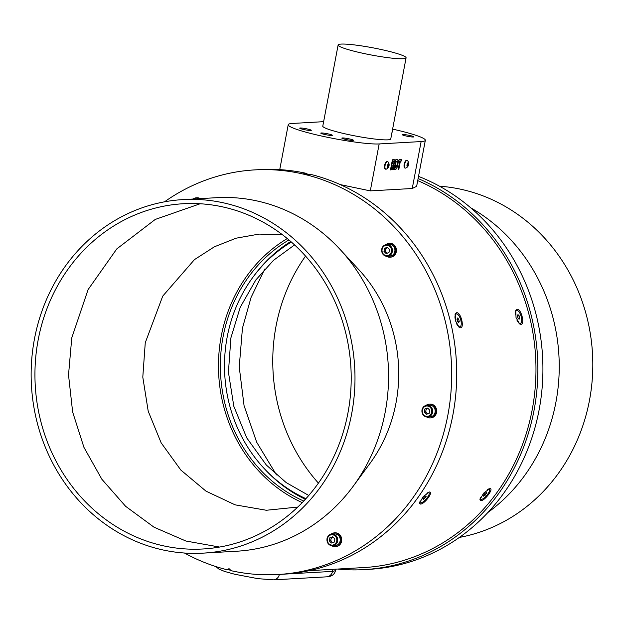 <?xml version="1.0" encoding="UTF-8"?>
<svg xmlns="http://www.w3.org/2000/svg" width="624" height="624" viewBox="0 0 624 624"><rect width="100%" height="100%" fill="white"/><g stroke="black" fill="none" stroke-linecap="round" stroke-linejoin="round"><path stroke-width="0.94" d="M305.534 256.113A172.903 158.075 -93.2 0 0 276.019 326.251A172.903 158.075 -93.2 0 0 318.419 483.116M264.771 269.03L251.066 297.422L242.447 328.154L239.234 366.951L244.062 405.631L256.682 442.229L276.463 474.895M308.763 495.472L286.166 482.578L266.331 465.036L246.714 437.837L233.813 406.24L228.431 372.224L230.896 337.888L240.224 307.289L255.817 279.965L273.546 260.294L294.544 244.928M305.939 498.677A142.475 130.252 86.8 0 1 263.671 467.977A142.475 130.252 86.8 0 1 227.183 337.015A142.475 130.252 86.8 0 1 252.853 277.352A142.475 130.252 86.8 0 1 291.369 242.065M290.714 241.496A144.55 132.155 -93.2 0 0 253.913 275.902L252.853 277.352M303.74 501.056A144.55 132.155 86.8 0 1 223.088 336.703A144.55 132.155 86.8 0 1 288.912 239.951M263.671 467.977L264.896 469.295A144.55 132.155 -93.2 0 0 305.354 499.317M302.242 502.616A146.624 134.051 86.8 0 1 221.224 336.258A146.624 134.051 86.8 0 1 287.251 238.571M282.298 234.663L259.069 234.094L236.168 238.181L214.391 246.792L194.454 259.623L162.739 296.111L145.259 342.755L142.795 377.138L148.208 411.208L161.148 442.829L180.827 470.051L206.006 491.158L235.123 504.847L266.354 510.26L297.765 507.062M219.601 547.061L185.874 541.016L154.05 527.218L125.603 506.306L101.86 479.255L83.928 447.33L72.641 412.004L68.523 374.938L71.768 337.849L88.093 289.598L116.782 248.914L155.259 219.43L200.109 203.767M347.942 412.979A172.903 158.075 86.8 0 1 202.87 548.987A172.903 158.075 86.8 0 1 38.197 339.752A172.903 158.075 86.8 0 1 183.269 203.736A172.903 158.075 86.8 0 1 347.942 412.979M351.655 413.86A177.052 161.873 86.8 0 1 203.104 553.137A177.052 161.873 86.8 0 1 34.476 338.871A177.052 161.873 86.8 0 1 183.027 199.594A177.052 161.873 86.8 0 1 351.655 413.86M183.027 199.594L216.598 197.691A177.052 161.873 86.8 0 1 339.877 249.202A177.052 161.873 86.8 0 1 385.226 411.949A177.052 161.873 86.8 0 1 353.324 486.088A177.052 161.873 86.8 0 1 236.675 551.226L203.104 553.137M353.324 486.088L369.938 463.468A144.745 132.335 -93.2 0 0 396.014 402.854A144.745 132.335 -93.2 0 0 358.94 269.802L339.877 249.202M184.462 553.02A202.644 185.266 -93.2 0 0 226.169 569.517A2.769 2.527 -93.2 0 0 228.205 569.072A1.381 1.264 -93.2 0 1 230.038 569.501A2.769 2.527 -93.2 0 0 231.746 570.835A202.644 185.266 -93.2 0 0 277.852 574.517A202.644 185.266 -93.2 0 0 447.868 415.116A202.644 185.266 -93.2 0 0 254.873 169.884A202.644 185.266 -93.2 0 0 164.518 201.825M200.296 198.619A6.919 6.326 -93.2 0 0 198.58 197.917A6.919 6.326 -93.2 0 0 196.919 197.769L196.357 197.808A6.919 6.326 -93.2 0 0 193.097 199.025M331.734 545.743A6.919 6.326 -93.2 0 0 333.427 546.484A6.919 6.326 -93.2 0 0 335.252 546.663L335.806 546.632A6.919 6.326 -93.2 0 0 341.718 540.368A6.919 6.326 -93.2 0 0 336.843 533.013A6.919 6.326 -93.2 0 0 335.026 532.826L334.464 532.857A6.919 6.326 -93.2 0 0 331.079 534.175M426.691 416.988A6.919 6.326 -93.2 0 0 428.532 417.768A6.919 6.326 -93.2 0 0 430.201 417.916L430.763 417.885A6.919 6.326 -93.2 0 0 436.683 411.536A6.919 6.326 -93.2 0 0 431.644 404.219A6.919 6.326 -93.2 0 0 429.983 404.071L429.421 404.102A6.919 6.326 -93.2 0 0 426.036 405.421M386.428 256.269A6.919 6.326 -93.2 0 0 388.276 257.049A6.919 6.326 -93.2 0 0 389.945 257.197L390.507 257.166A6.919 6.326 -93.2 0 0 396.419 250.817A6.919 6.326 -93.2 0 0 391.388 243.5A6.919 6.326 -93.2 0 0 389.719 243.352L389.158 243.383A6.919 6.326 -93.2 0 0 385.772 244.702M389.945 257.197A6.919 6.326 -93.2 0 0 395.866 250.848A6.919 6.326 -93.2 0 0 390.827 243.532A6.919 6.326 -93.2 0 0 389.158 243.383M430.201 417.916A6.919 6.326 -93.2 0 0 436.121 411.567A6.919 6.326 -93.2 0 0 431.09 404.251A6.919 6.326 -93.2 0 0 429.421 404.102M335.252 546.663A6.919 6.326 -93.2 0 0 341.156 540.4A6.919 6.326 -93.2 0 0 336.281 533.044A6.919 6.326 -93.2 0 0 334.464 532.857M199.735 198.65A6.919 6.326 -93.2 0 0 198.026 197.948A6.919 6.326 -93.2 0 0 196.357 197.808M309.005 174.65L310.885 174.541A2.769 2.527 86.8 0 1 311.594 174.611A202.644 185.266 86.8 0 1 452.907 414.827A202.644 185.266 86.8 0 1 282.883 574.236L277.852 574.517M230.638 570.266A202.644 185.266 86.8 0 1 227.635 569.54M228.205 569.072L229.328 569.01A1.381 1.264 86.8 0 1 229.437 568.924M229.328 569.01A2.769 2.527 86.8 0 1 227.986 569.517L226.871 569.579M311.594 174.611L309.356 174.736A202.644 185.266 -93.2 0 0 303.779 173.417L306.017 173.285A2.769 2.527 86.8 0 1 307.499 174.275M254.873 169.884L259.912 169.603A202.644 185.266 86.8 0 1 306.017 173.285M335.759 569.15L335.478 570.632L332.475 571.529L332.896 569.314M279.349 574.408L276.744 574.579M417.713 180.609A200.569 183.37 86.8 0 1 533.894 399.407A200.569 183.37 86.8 0 1 363.909 567.559L309.169 570.664M418.103 178.55A202.644 185.266 86.8 0 1 534.066 410.218A202.644 185.266 86.8 0 1 364.049 569.626A202.644 185.266 86.8 0 1 337.529 569.057M418.517 176.381A202.644 185.266 86.8 0 1 539.105 409.937A202.644 185.266 86.8 0 1 369.08 569.338L364.049 569.626M487.999 512.413A177.052 161.873 -93.2 0 0 555.906 402.262A177.052 161.873 -93.2 0 0 470.699 207.808M459.436 537.404A177.052 161.873 -93.2 0 0 589.477 400.351A177.052 161.873 -93.2 0 0 439.499 186.209M340.205 184.587L370.297 190.882L412.253 188.503L416.637 186.334L425.334 140.299A48.415 5.14 10.7 0 0 392.613 129.113M420.475 504.067C424.398 504.371 433.93 491.447 429.359 492.016L423.22 496.571L419.468 503.147L420.475 504.067M460.395 327.764C464.81 328.037 460.762 311.899 456.628 312.718L455.302 313.833L455.614 321.056L459.202 327.366L460.395 327.764M480.901 500.635C484.825 500.947 494.356 488.015 489.785 488.584L483.647 493.147L479.895 499.715L480.901 500.635M520.822 324.332C525.236 324.605 521.188 308.467 517.054 309.286L515.728 310.401L516.04 317.624L519.62 323.934L520.822 324.332M455.068 314.551A6.669 2.644 -106.1 0 1 455.676 314.122L456.261 313.95A6.669 2.644 -106.1 0 1 460.808 320.206A6.669 2.644 -106.1 0 1 459.966 326.765A6.669 2.644 -106.1 0 1 456.518 323.575M459.966 326.765L459.381 326.929A6.669 2.644 -106.1 0 1 459.147 326.968A6.669 2.644 -106.1 0 1 458.624 326.89M455.029 318.263A6.669 2.644 -106.1 0 1 456.261 313.95M426.824 493.194A6.669 2.005 -48.5 0 1 429.016 492.765A6.669 2.005 -48.5 0 1 427.346 497.523A6.669 2.005 -48.5 0 1 420.178 502.749L419.702 502.328A6.669 2.005 -48.5 0 1 419.624 502.242M428.415 492.258A6.669 2.005 -48.5 0 1 428.54 492.344L429.016 492.765M515.494 311.119A6.669 2.644 -106.1 0 1 516.103 310.69L516.688 310.518A6.669 2.644 -106.1 0 1 521.258 316.852A6.669 2.644 -106.1 0 1 520.393 323.333A6.669 2.644 -106.1 0 1 516.945 320.143M520.393 323.333L519.808 323.497A6.669 2.644 -106.1 0 1 519.574 323.544A6.669 2.644 -106.1 0 1 519.051 323.458M515.455 314.831A6.669 2.644 -106.1 0 1 516.688 310.518M487.25 489.762A6.669 2.005 -48.5 0 1 489.442 489.333A6.669 2.005 -48.5 0 1 487.718 494.169A6.669 2.005 -48.5 0 1 480.605 499.317L480.129 498.896A6.669 2.005 -48.5 0 1 480.051 498.818M488.842 488.826A6.669 2.005 -48.5 0 1 488.966 488.912L489.442 489.333M323.638 121.664L292.438 123.443A48.415 5.14 10.7 0 0 288.226 124.699A48.415 5.14 10.7 0 0 325.315 136.835A48.415 5.14 10.7 0 0 379.166 143.941L421.13 141.562A48.415 5.14 10.7 0 0 425.334 140.299M406.918 160.423A3.939 1.544 103.3 0 0 406.692 160.321A3.939 1.544 103.3 0 0 404.188 164.245A3.939 1.544 103.3 0 0 404.882 167.996A3.939 1.544 103.3 0 0 405.124 168.004M387.332 161.538A3.939 1.544 103.3 0 0 387.114 161.429A3.939 1.544 103.3 0 0 384.61 165.36A3.939 1.544 103.3 0 0 385.297 169.104A3.939 1.544 103.3 0 0 385.546 169.112M390.491 169.868L391.014 169.845L391.95 165.625L392.675 169.783L393.588 169.736L393.198 165.337L394.696 162.451L393.877 159.689L392.402 159.775L390.484 169.907L391.139 169.868L392.192 165.649M394.274 159.697L393.877 159.689M395.889 159.572L393.97 169.712L395.281 169.634C396.474 169.205 397.316 167.521 397.8 164.58C398.479 161.483 398.26 159.791 397.16 159.502L395.889 159.572M399.103 159.393L398.783 161.101L399.758 161.047L398.167 169.471L398.822 169.432L400.413 161.008L401.396 160.953L401.723 159.245L399.103 159.393M408.704 163.979A4.633 4.633 0 0 0 407.527 160.657A3.939 1.544 103.3 0 0 407.168 160.43A3.939 1.544 103.3 0 0 406.988 160.415A3.939 1.544 103.3 0 0 404.664 164.362A3.939 1.544 103.3 0 0 405.35 168.106A3.939 1.544 103.3 0 0 405.53 168.121A3.939 1.544 103.3 0 0 405.779 168.067A4.633 4.633 0 0 0 408.314 165.617A1.973 0.772 103.3 0 0 408.704 163.979A1.973 0.772 103.3 0 0 408.197 162.716A1.973 0.772 103.3 0 0 407.035 164.689A1.973 0.772 103.3 0 0 407.464 166.569A1.973 0.772 103.3 0 0 408.314 165.617M389.119 165.095A4.633 4.633 0 0 0 387.941 161.772A3.939 1.544 103.3 0 0 387.582 161.546A3.939 1.544 103.3 0 0 387.403 161.53A3.939 1.544 103.3 0 0 385.078 165.469A3.939 1.544 103.3 0 0 385.765 169.213A3.939 1.544 103.3 0 0 385.944 169.229A3.939 1.544 103.3 0 0 386.194 169.174A4.633 4.633 0 0 0 388.736 166.733A1.973 0.772 103.3 0 0 389.119 165.095A1.973 0.772 103.3 0 0 388.612 163.823A1.973 0.772 103.3 0 0 387.449 165.797A1.973 0.772 103.3 0 0 387.886 167.677A1.973 0.772 103.3 0 0 388.736 166.733M322.842 125.853A34.648 3.682 10.7 0 0 322.733 126.064A34.648 3.682 10.7 0 0 349.276 134.753A34.648 3.682 10.7 0 0 387.816 139.838A34.648 3.682 10.7 0 0 390.827 138.934A34.648 3.682 10.7 0 0 390.803 138.692M392.059 132.038A5.881 0.624 10.7 0 0 392.262 132.031A5.881 0.624 10.7 0 0 392.769 131.875A5.881 0.624 10.7 0 0 392.168 131.469M413.322 137.007A5.881 0.624 10.7 0 0 413.837 136.859A5.881 0.624 10.7 0 0 409.328 135.385A5.881 0.624 10.7 0 0 402.792 134.519A5.881 0.624 10.7 0 0 402.277 134.675A5.881 0.624 10.7 0 0 406.786 136.149A5.881 0.624 10.7 0 0 413.322 137.007M352.895 140.439A5.881 0.624 10.7 0 0 353.41 140.283A5.881 0.624 10.7 0 0 348.902 138.809A5.881 0.624 10.7 0 0 342.365 137.951A5.881 0.624 10.7 0 0 341.851 138.107A5.881 0.624 10.7 0 0 346.359 139.573A5.881 0.624 10.7 0 0 352.895 140.439M331.835 135.463A5.881 0.624 10.7 0 0 332.342 135.307A5.881 0.624 10.7 0 0 327.842 133.832A5.881 0.624 10.7 0 0 321.305 132.967A5.881 0.624 10.7 0 0 320.791 133.123A5.881 0.624 10.7 0 0 325.291 134.597A5.881 0.624 10.7 0 0 331.835 135.463M310.768 130.478A5.881 0.624 10.7 0 0 311.282 130.33A5.881 0.624 10.7 0 0 306.782 128.856A5.881 0.624 10.7 0 0 300.238 127.99A5.881 0.624 10.7 0 0 299.731 128.146A5.881 0.624 10.7 0 0 304.231 129.62A5.881 0.624 10.7 0 0 310.768 130.478M403.4 55.801A34.577 3.674 10.7 0 0 365.68 46.543A34.577 3.674 10.7 0 0 338.122 44.99A34.577 3.674 10.7 0 0 340.805 47.018A34.577 3.674 10.7 0 0 378.526 56.277A34.577 3.674 10.7 0 0 406.084 57.829A34.577 3.674 10.7 0 0 403.4 55.801M398.791 161.07L399.758 161.047M398.174 169.432L398.822 169.432M398.697 169.408L400.413 161.008M400.288 160.984L401.396 160.953M401.271 160.922L401.591 159.253M393.978 169.673L395.281 169.634M395.156 169.603C396.349 169.174 397.192 167.489 397.675 164.549L397.8 164.58M397.675 164.549C398.354 161.46 398.135 159.767 397.036 159.471M394.953 167.965L396.092 161.218L397.145 161.288L397.16 164.541L395.507 167.934L394.953 167.965L396.217 161.249L397.145 161.288M392.675 169.751L393.588 169.736M393.471 169.705L393.526 167.77M393.401 167.739L393.198 165.337M393.073 165.305L394.696 162.451M394.571 162.419L393.752 159.658M392.262 163.948L392.605 161.413L393.923 161.452L394.025 162.583L392.262 163.948L392.73 161.444L393.923 161.452M388.955 164.939L387.956 167.31L387.839 165.001L388.541 164.19L388.955 164.939L388.073 164.728M387.598 166.249L388.658 166.499M408.541 163.831L407.534 166.202L407.417 163.894L408.127 163.082L408.541 163.831L407.659 163.621M407.183 165.142L408.244 165.391M458.671 319.145L457.532 318.029L456.979 319.238L457.564 321.571L458.702 322.686L459.248 321.477L458.671 319.145L457.072 319.605M457.868 321.875L459.248 321.477M420.178 502.749A6.669 2.005 -48.5 0 1 420.17 500.924M426.137 496.751L425.958 495.893L424.414 496.899L423.049 498.763L423.236 499.621L426.137 496.751L425.506 496.189M423.79 497.749L424.78 498.615M519.106 315.736L517.967 314.597L517.405 315.783L517.975 318.115L519.113 319.262L519.675 318.068L519.106 315.736L517.507 316.196M518.318 318.458L519.675 318.068M480.605 499.317A6.669 2.005 -48.5 0 1 480.597 497.492M486.556 493.342L486.4 492.461L484.864 493.444L483.491 495.308L483.647 496.197L486.556 493.342L485.909 492.773M484.201 494.341L485.176 495.214M327.101 538.52A5.881 5.374 86.8 0 1 332.007 534.035L334.526 533.894A5.881 5.374 86.8 0 1 340.096 541.141A5.881 5.374 86.8 0 1 335.189 545.633L332.67 545.774A5.881 5.374 86.8 0 1 327.085 538.582M332.725 536.804L334.87 539.011L334.207 542.131L331.399 543.036L329.254 540.829L329.917 537.709L332.725 536.804M332.998 537.085L329.917 537.709M331.313 537.623L330.977 539.183A2.777 2.543 -93.2 0 0 332.912 542.552M333.013 537.1A2.777 2.543 -93.2 0 0 330.977 539.183L330.65 540.743L329.254 540.829M332.522 542.677L330.65 540.743M422.027 409.906A5.881 5.374 86.8 0 1 426.964 405.28L429.476 405.14A5.881 5.374 86.8 0 1 435.076 412.253A5.881 5.374 86.8 0 1 430.147 416.879L427.627 417.019A5.881 5.374 86.8 0 1 422.019 409.96M427.604 408.034L429.803 410.186L429.211 413.322L426.418 414.305L424.226 412.144L424.819 409.009L427.604 408.034M427.916 408.33L424.819 409.009M426.215 408.931L425.919 410.498A2.777 2.543 -93.2 0 0 427.869 413.798M427.931 408.353A2.777 2.543 -93.2 0 0 425.919 410.498L425.623 412.066L424.226 412.144M427.51 413.923L425.623 412.066M394.82 251.534A5.881 5.374 -93.2 0 0 389.22 244.421L386.701 244.561A5.881 5.374 86.8 0 1 392.301 251.675A5.881 5.374 86.8 0 1 387.371 256.3A5.881 5.374 86.8 0 1 381.771 249.187A5.881 5.374 86.8 0 1 386.701 244.561C384.056 244.889 382.387 246.441 381.709 249.202C381.467 253.531 383.354 255.902 387.371 256.3L389.883 256.16A5.881 5.374 -93.2 0 0 394.82 251.534M387.348 247.315L389.54 249.467L388.947 252.603L386.162 253.586L383.971 251.425L384.563 248.29L387.348 247.315M387.254 253.204L385.367 251.347L383.971 251.425M387.66 247.619L385.96 248.212L385.367 251.347M385.96 248.212L384.563 248.29M387.676 247.634A2.777 2.543 -93.2 0 0 387.605 253.079M335.478 570.632C334.511 574.54 331.586 576.607 326.695 576.833A6.919 6.326 -93.2 0 0 332.475 571.529M326.695 576.833L273.546 579.852A6.919 6.326 -93.2 0 0 279.318 574.548M285.776 574.049L332.498 571.389M412.253 188.503L421.13 141.562M370.297 190.882L379.166 143.941M332.007 534.035A5.881 5.374 86.8 0 1 337.576 541.289A5.881 5.374 86.8 0 1 332.67 545.774C328.591 545.345 326.719 542.935 327.038 538.543C327.764 535.852 329.417 534.347 332.007 534.035M336.679 541.141A5.187 4.742 -93.2 0 0 333.13 534.877A5.187 4.742 -93.2 0 0 327.436 538.699A5.187 4.742 -93.2 0 0 330.993 544.963A5.187 4.742 -93.2 0 0 336.679 541.141M426.964 405.28A5.881 5.374 86.8 0 1 432.557 412.394A5.881 5.374 86.8 0 1 427.627 417.019C423.61 416.621 421.723 414.25 421.964 409.921C422.651 407.16 424.312 405.608 426.964 405.28M431.66 412.269A5.187 4.742 -93.2 0 0 427.97 406.099A5.187 4.742 -93.2 0 0 422.37 410.069A5.187 4.742 -93.2 0 0 426.059 416.231A5.187 4.742 -93.2 0 0 431.66 412.269M391.404 251.55A5.187 4.742 -93.2 0 0 387.715 245.38A5.187 4.742 -93.2 0 0 382.106 249.35A5.187 4.742 -93.2 0 0 385.796 255.52A5.187 4.742 -93.2 0 0 391.404 251.55M215.834 566.545L218.993 569.143L224.749 571.483L234.819 574.267L257.868 578.651L273.546 579.852M406.692 160.321L407.168 160.43M387.114 161.429L387.582 161.546M279.739 169.634L288.226 124.699M338.122 44.99L322.756 126.305M406.084 57.829L390.718 139.152M385.297 169.104L385.765 169.213M404.882 167.996L405.35 168.106"/></g></svg>
